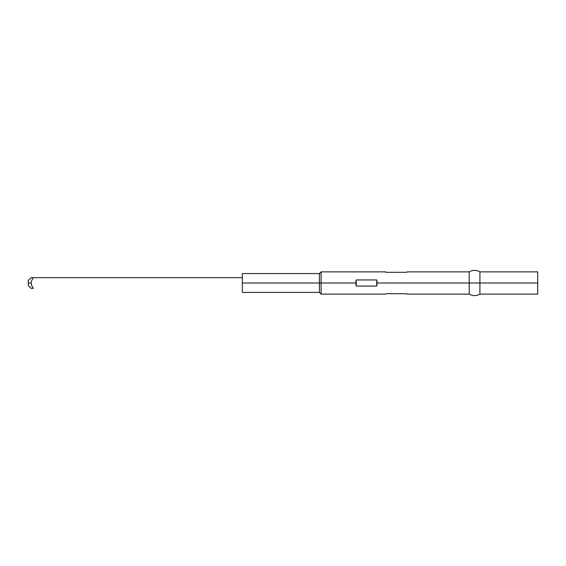 <?xml version="1.0" encoding="UTF-8"?>
<svg xmlns="http://www.w3.org/2000/svg" width="566" height="566" viewBox="0 0 566 566"><rect width="100%" height="100%" fill="white"/><g stroke="black" fill="none" stroke-linecap="round" stroke-linejoin="round"><path stroke-width="0.85" d="M31.781 277.651L31.279 277.651M31.279 288.349L33.302 288.349L31.788 285.83L31.08 283L28.3 283L28.3 280.432L28.3 283L31.08 283L31.788 280.156L33.302 277.651L242.333 277.651L31.795 277.651M242.333 292.417L242.333 273.583L242.333 283L319.387 283L319.387 273.583L319.387 283L321.099 283L321.099 271.871L321.099 283L355.773 283L356.198 279.944L376.744 279.944L377.175 283L469.207 283L469.207 271.871L469.207 283L479.911 283L479.911 271.871L479.911 283L537.7 283L537.7 271.871L537.7 283L479.911 283L479.911 294.129L479.911 283L469.207 283L469.207 294.129L469.207 283L377.175 283L376.744 286.056L356.198 286.056L355.773 283L321.099 283L321.099 294.129L321.099 283L319.387 283L319.387 292.417L319.387 283L242.333 283L242.333 292.417L319.387 292.417L321.099 294.129L385.736 294.129L386.168 293.704L406.713 293.704L407.138 294.129L406.713 293.704L386.168 293.704L385.736 294.129M386.168 272.296L385.736 271.871L386.168 272.296L406.713 272.296L386.168 272.296M407.138 271.871L406.713 272.296L407.138 271.871L469.207 271.871C472.78 269.89 476.346 269.89 479.911 271.871L537.7 271.871M31.08 283L31.788 285.83L31.08 283L31.788 280.156L33.302 277.651M537.7 294.129L537.7 283L537.7 294.129L479.911 294.129C476.346 296.11 472.78 296.11 469.207 294.129L407.138 294.129M355.773 283L356.198 279.944L356.198 286.056L355.773 283M376.744 286.056L356.198 286.056L356.198 279.944L376.744 279.944L376.744 286.056L376.744 279.944L377.175 283L376.744 286.056M28.3 283L28.3 285.568L28.3 283M31.08 277.651L28.3 280.432M242.333 273.583L319.387 273.583L321.099 271.871L385.736 271.871M31.08 288.349L28.3 285.568"/></g></svg>

